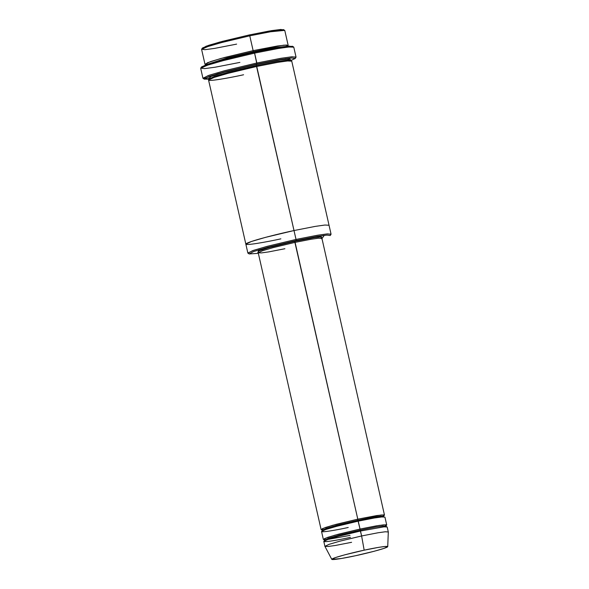 <?xml version="1.0" encoding="UTF-8"?>
<svg xmlns="http://www.w3.org/2000/svg" width="589" height="589" viewBox="0 0 589 589"><rect width="100%" height="100%" fill="white"/><g stroke="black" fill="none" stroke-linecap="round" stroke-linejoin="round"><path stroke-width="0.88" d="M257.894 252.261L259.094 250.752L269.902 247.365L294.846 241.313L314.423 237.595L321.491 236.888L320.939 238.125L321.491 236.888L314.423 237.595L294.846 241.313L294.92 242.403L311.147 239.237L318.428 238.214L321.601 238.368L318.428 238.214L311.147 239.237L294.92 242.403L273.2 247.601L262.48 250.745L258.218 252.762L262.48 250.745L273.2 247.601L294.92 242.403L357.795 519.167L332.483 525.344L322.352 528.65L322.838 529.783M201.828 67.374L205.811 64.834L221.169 60.188L254.212 52.222L223.997 59.43L208.653 63.862L201.512 66.925L200.746 68.14L208.042 65.004L223.724 60.476L254.595 53.113L254.212 52.222L279.017 47.429L289.449 46.097L292.35 46.803L292.446 46.266L276.72 47.812L254.212 52.222L254.595 53.113L222.701 60.748L206.953 65.364L200.694 68.339L202.94 78.219L209.198 75.245L224.946 70.628L256.841 63.001L223.923 70.901L208.182 75.598L203.072 78.374L204.287 79.14L209.286 76.415L224.696 71.821L256.907 64.083L254.595 53.113L256.841 63.001L280.673 58.348L291.371 56.846L296.031 57.067L293.786 47.186L289.125 46.965L278.428 48.46L254.595 53.113L277.588 48.6L288.227 47.054L293.661 47.024L292.446 46.266M239.892 62.405L215.235 67.198L204.53 68.626L200.746 68.14M209.345 79.14L204.287 79.14M321.734 238.943L324.244 235.372L296.098 240.526L258.475 249.957L258.35 253.344L249.199 253.94L253.653 251.518L267.391 247.417L296.098 240.526L296.031 239.436L266.618 246.504L252.548 250.693L247.984 253.182L249.199 253.94M202.822 48.46L205.973 46.266L219.623 42.106L249.39 34.928L222.458 41.348L208.778 45.294L202.417 48.033L201.652 49.24L208.167 46.435L222.186 42.393L249.773 35.819L249.39 34.928L271.743 30.613L281.012 29.45L283.287 30.179L283.464 29.619L269.445 30.989L249.39 34.928L249.773 35.819L221.273 42.636L207.195 46.759L201.607 49.417L204.979 64.245L210.567 61.587L224.637 57.464L253.137 50.639L249.773 35.819L253.137 50.639L220.846 58.495L207.232 62.817L206.481 64.584M236.631 44.123L214.595 48.401L205.031 49.682L201.652 49.24M205.929 64.569L204.979 64.245M206.467 64.599L227.273 57.891L253.211 51.729L253.137 50.639L253.211 51.729L272.435 47.937L286.976 46.31L272.435 47.937L253.211 51.729L253.587 52.62L253.211 51.729L227.273 57.891L206.467 64.599M286.953 46.303L286.637 45L277.434 46.001L253.137 50.639L284.001 45.147L288.161 45.346L287.439 46.045M351.604 542.3L335.377 545.466L328.088 546.482L324.914 546.334L329.177 544.31L339.897 541.166L361.617 535.968L360.49 531.028L338.778 536.226L328.058 539.369L323.795 541.394L324.914 546.334M387.731 546.644L388.306 531.97L385.28 531.771L377.991 532.78L361.617 535.968L364.171 550.178L378.631 547.358L385.066 546.474L387.731 546.644L383.8 548.462L374.339 551.223L355.336 555.766C363.236 554.131 383.733 549.154 387.378 547.004C390.271 545.024 372.432 548.322 364.171 550.178C356.271 551.812 335.774 556.789 332.122 558.939C329.229 560.927 347.076 557.621 355.336 555.766L341.141 558.541L331.784 559.359L335.369 557.599L344.837 554.809L364.171 550.178L361.617 535.968L339.713 541.217L328.986 544.376L324.929 546.364L331.784 559.359M385.272 525.992L385.92 524.762L379.088 525.432L360.041 529.055L360.115 530.137L339.073 535.173L328.691 538.221L324.561 540.179L328.691 538.221L339.073 535.173L360.115 530.137L360.041 529.055L334.729 535.232L324.598 538.53L325.084 539.664M327.948 539.414L350.028 535.379M350.477 537.359C341.127 539.458 320.909 543.198 324.193 540.952C328.323 538.515 351.537 532.876 360.49 531.028L360.115 530.137L375.834 527.067L382.887 526.08L385.964 526.227L382.887 526.08L375.834 527.067L360.115 530.137L361.366 534.886M324.23 539.671L323.346 539.414L327.609 537.389L338.329 534.245L360.041 529.055L357.869 520.256L326.439 528.333L322.316 530.291L326.439 528.333L336.827 525.285L357.869 520.256L357.795 519.167L357.869 520.256L380.641 516.2L383.719 516.347L380.641 516.2L373.588 517.186L357.869 520.256L359.121 524.998M383.027 516.104L383.675 514.882L376.842 515.552L357.795 519.167L294.846 241.313L268.842 247.66L258.357 251.061L258.711 252.261M210.008 78.182L208.58 78.344M209.073 78.403L210.995 76.408L224.814 72.101L256.281 64.481L280.578 59.842L289.788 58.841L290.097 60.144L289.788 58.841L280.578 59.842L256.281 64.481L256.355 65.57L228.532 72.226L214.794 76.253L209.338 78.845L214.794 76.253L228.532 72.226L256.355 65.57L256.281 64.481L223.989 72.329L210.376 76.658L209.625 78.425M280.872 238.847C268.591 241.608 242.064 246.511 246.364 243.559C251.79 240.364 282.264 232.964 294.014 230.542L295.163 235.6L294.014 230.542L315.306 226.382L324.87 225.042L329.037 225.241L291.754 61.16L287.594 60.961L278.03 62.301L256.73 66.454L294.014 230.542L265.411 237.389L251.334 241.519L245.849 244.163L251.437 241.49L265.514 237.36L294.014 230.542L265.514 237.36L251.437 241.49L245.849 244.141L247.866 253.042L253.461 250.384L267.531 246.254L296.031 239.436L256.355 65.57L277.139 61.506L286.475 60.203L290.539 60.395L286.475 60.203L277.139 61.506L256.355 65.57L257.886 71.519M243.588 74.766C231.315 77.527 204.781 82.431 209.088 79.478C214.514 76.283 244.98 68.884 256.73 66.454L228.23 73.279L214.16 77.402L208.565 80.06L245.849 244.141M321.984 529.783L321.101 529.533L325.364 527.508L336.083 524.365L357.795 519.167L381.311 514.977L384.484 515.132L383.8 515.743M348.232 527.472C338.881 529.577 318.664 533.317 321.947 531.064C326.078 528.627 349.292 522.995 358.245 521.14L360.041 529.055L376.268 525.881L383.557 524.865L386.73 525.013L384.934 517.105L381.76 516.958L374.471 517.974L358.245 521.14L336.533 526.338L325.813 529.482L321.55 531.506L323.346 539.414M386.73 525.013L386.045 525.624M329.037 225.241L324.87 225.042L315.306 226.382L294.014 230.542L296.031 239.436L317.331 235.276L326.888 233.943L331.055 234.142L329.037 225.241M290.657 60.667L286.092 58.62L256.907 64.083L217.775 73.75L204.633 78.411L209.758 79.095M360.49 531.028L361.617 535.968L377.844 532.802L385.125 531.786L388.298 531.933L387.179 526.993L384.006 526.838L360.49 531.028M288.161 45.346L284.796 30.518L280.629 30.319L271.065 31.659L249.773 35.819L270.322 31.784L284.678 30.378L283.464 29.619M296.031 239.436L296.098 240.526L317.611 236.344L326.947 235.099L330.245 235.526L331.011 234.319L327.631 233.877L318.067 235.158L296.031 239.436M295.222 58.48L295.987 57.266L292.203 56.78L281.498 58.208L256.841 63.001L256.907 64.083L281.041 59.393L291.518 57.994L295.222 58.48L290.267 60.807M284.907 248.727L268.68 251.901L261.391 252.917L258.218 252.762L321.101 529.533M384.484 515.132L321.763 237.654L320.895 238.118M205.797 64.481L206.194 65.011M287.395 46.56L287.528 45.913M325.121 539.642L324.097 539.598L324.392 540.901M386.428 526.809L386.126 525.506L385.228 525.992M325.702 529.518L321.852 529.717L322.146 531.013M383.719 516.347L383.881 515.625L382.983 516.104M209.669 78.396L208.933 78.322L209.205 79.493M290.937 60.925L290.671 59.747M257.761 252.195L258.218 252.762"/></g></svg>
